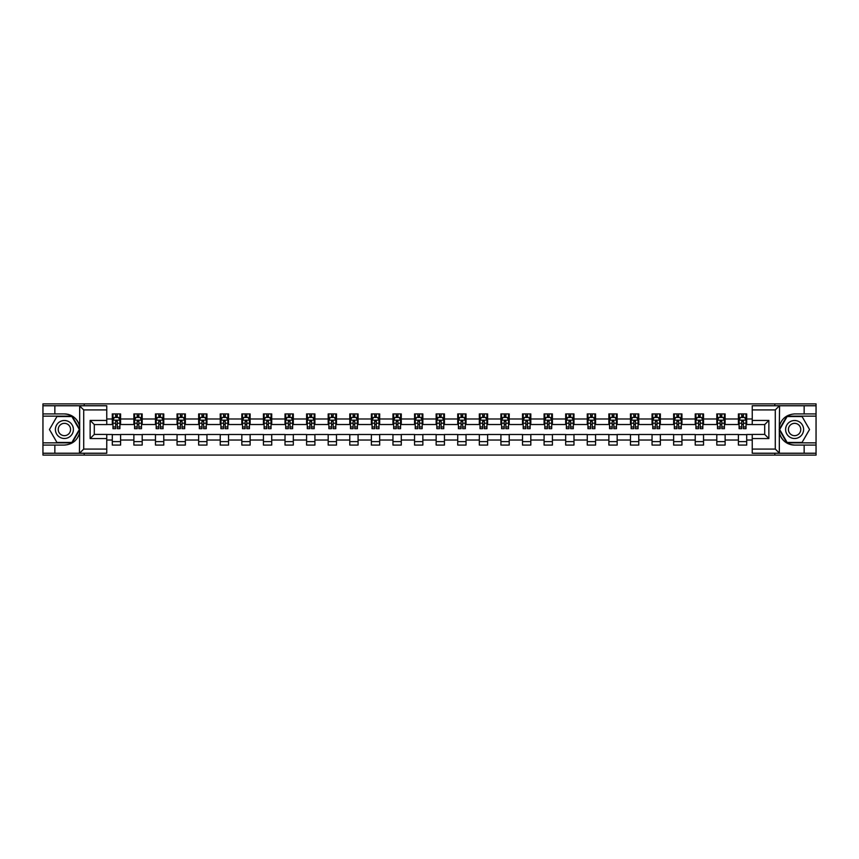 <?xml version="1.0" encoding="UTF-8"?>
<svg xmlns="http://www.w3.org/2000/svg" width="859" height="859" viewBox="0 0 859 859"><rect width="100%" height="100%" fill="white"/><g stroke="black" fill="none" stroke-linecap="round" stroke-linejoin="round"><path stroke-width="1.29" d="M106.752 409.915L83.71 409.915L79.436 405.759L106.752 405.759L106.752 424.582L94.297 424.582L94.297 434.418L106.752 434.418L106.752 453.241L79.436 453.241L79.672 432.517C77.535 440.28 72.435 444.468 64.404 445.069L42.95 445.069L42.95 455.109L816.05 455.109L816.05 416.143L786.887 416.143L779.177 429.5L786.887 442.857L816.05 442.857M752.248 449.085L775.29 449.085L779.564 453.241L752.248 453.241L752.248 434.418L764.703 434.418L764.703 424.582L752.248 424.582L752.248 405.759L779.564 405.759L779.328 426.483C781.465 418.72 786.565 414.532 794.596 413.931L816.05 413.931L816.05 403.891L774.807 403.891L774.807 405.759M774.807 403.891L42.95 403.891L42.95 442.857L72.113 442.857L79.823 429.5L72.113 416.143L42.95 416.143M774.807 453.241L774.807 455.109M84.193 455.109L84.193 453.241M84.193 405.759L84.193 403.891M752.248 424.518L746.707 424.518L746.707 413.931L738.407 413.931L738.407 418.977L725.125 418.977L725.125 413.931L716.814 413.931L716.814 418.977L703.532 418.977L703.532 413.931L695.232 413.931L695.232 418.977L681.939 418.977L681.939 413.931L673.639 413.931L673.639 418.977L660.346 418.977L660.346 413.931L652.045 413.931L652.045 418.977L638.763 418.977L638.763 413.931L630.452 413.931L630.452 418.977L617.17 418.977L617.17 413.931L608.87 413.931L608.87 418.977L595.577 418.977L595.577 413.931L587.277 413.931L587.277 418.977L573.984 418.977L573.984 413.931L565.684 413.931L565.684 418.977L552.401 418.977L552.401 413.931L544.091 413.931L544.091 418.977L530.808 418.977L530.808 413.931L522.508 413.931L522.508 418.977L509.215 418.977L509.215 413.931L500.915 413.931L500.915 418.977L487.633 418.977L487.633 413.931L479.322 413.931L479.322 418.977L466.04 418.977L466.04 413.931L457.729 413.931L457.729 418.977L444.447 418.977L444.447 413.931L436.147 413.931L436.147 418.977L422.853 418.977L422.853 413.931L414.553 413.931L414.553 418.977L401.271 418.977L401.271 413.931L392.96 413.931L392.96 418.977L379.678 418.977L379.678 413.931L371.367 413.931L371.367 418.977L358.085 418.977L358.085 413.931L349.785 413.931L349.785 418.977L336.492 418.977L336.492 413.931L328.192 413.931L328.192 418.977L314.909 418.977L314.909 413.931L306.599 413.931L306.599 418.977L293.316 418.977L293.316 413.931L285.016 413.931L285.016 418.977L271.723 418.977L271.723 413.931L263.423 413.931L263.423 418.977L250.13 418.977L250.13 413.931L241.83 413.931L241.83 418.977L228.548 418.977L228.548 413.931L220.237 413.931L220.237 418.977L206.955 418.977L206.955 413.931L198.654 413.931L198.654 418.977L185.361 418.977L185.361 413.931L177.061 413.931L177.061 418.977L163.768 418.977L163.768 413.931L155.468 413.931L155.468 418.977L142.186 418.977L142.186 413.931L133.875 413.931L133.875 418.977L120.593 418.977L120.593 413.931L112.293 413.931L112.293 418.977L106.752 418.977M746.707 418.977L752.248 418.977M752.248 440.023L746.707 440.023L746.707 445.069L738.407 445.069L738.407 440.023L725.125 440.023L725.125 445.069L716.814 445.069L716.814 440.023L703.532 440.023L703.532 445.069L695.232 445.069L695.232 440.023L681.939 440.023L681.939 445.069L673.639 445.069L673.639 440.023L660.346 440.023L660.346 445.069L652.045 445.069L652.045 440.023L638.763 440.023L638.763 445.069L630.452 445.069L630.452 440.023L617.17 440.023L617.17 445.069L608.87 445.069L608.87 440.023L595.577 440.023L595.577 445.069L587.277 445.069L587.277 440.023L573.984 440.023L573.984 445.069L565.684 445.069L565.684 440.023L552.401 440.023L552.401 445.069L544.091 445.069L544.091 440.023L530.808 440.023L530.808 445.069L522.508 445.069L522.508 440.023L509.215 440.023L509.215 445.069L500.915 445.069L500.915 440.023L487.633 440.023L487.633 445.069L479.322 445.069L479.322 440.023L466.04 440.023L466.04 445.069L457.729 445.069L457.729 440.023L444.447 440.023L444.447 445.069L436.147 445.069L436.147 440.023L422.853 440.023L422.853 445.069L414.553 445.069L414.553 440.023L401.271 440.023L401.271 445.069L392.96 445.069L392.96 440.023L379.678 440.023L379.678 445.069L371.367 445.069L371.367 440.023L358.085 440.023L358.085 445.069L349.785 445.069L349.785 440.023L336.492 440.023L336.492 445.069L328.192 445.069L328.192 440.023L314.909 440.023L314.909 445.069L306.599 445.069L306.599 440.023L293.316 440.023L293.316 445.069L285.016 445.069L285.016 440.023L271.723 440.023L271.723 445.069L263.423 445.069L263.423 440.023L250.13 440.023L250.13 445.069L241.83 445.069L241.83 440.023L228.548 440.023L228.548 445.069L220.237 445.069L220.237 440.023L206.955 440.023L206.955 445.069L198.654 445.069L198.654 440.023L185.361 440.023L185.361 445.069L177.061 445.069L177.061 440.023L163.768 440.023L163.768 445.069L155.468 445.069L155.468 440.023L142.186 440.023L142.186 445.069L133.875 445.069L133.875 440.023L120.593 440.023L120.593 445.069L112.293 445.069L112.293 440.023L106.752 440.023M738.407 418.977L738.407 424.518L725.125 424.518L725.125 418.977M725.125 440.023L725.125 434.482L738.407 434.482L738.407 440.023M716.814 418.977L716.814 424.518L703.532 424.518L703.532 418.977M703.532 440.023L703.532 434.482L716.814 434.482L716.814 440.023M695.232 418.977L695.232 424.518L681.939 424.518L681.939 418.977M681.939 440.023L681.939 434.482L695.232 434.482L695.232 440.023M673.639 418.977L673.639 424.518L660.346 424.518L660.346 418.977M660.346 440.023L660.346 434.482L673.639 434.482L673.639 440.023M652.045 418.977L652.045 424.518L638.763 424.518L638.763 418.977M638.763 440.023L638.763 434.482L652.045 434.482L652.045 440.023M630.452 418.977L630.452 424.518L617.17 424.518L617.17 418.977M617.17 440.023L617.17 434.482L630.452 434.482L630.452 440.023M608.87 418.977L608.87 424.518L595.577 424.518L595.577 418.977M595.577 440.023L595.577 434.482L608.87 434.482L608.87 440.023M587.277 418.977L587.277 424.518L573.984 424.518L573.984 418.977M573.984 440.023L573.984 434.482L587.277 434.482L587.277 440.023M565.684 418.977L565.684 424.518L552.401 424.518L552.401 418.977M552.401 440.023L552.401 434.482L565.684 434.482L565.684 440.023M544.091 418.977L544.091 424.518L530.808 424.518L530.808 418.977M530.808 440.023L530.808 434.482L544.091 434.482L544.091 440.023M522.508 418.977L522.508 424.518L509.215 424.518L509.215 418.977M509.215 440.023L509.215 434.482L522.508 434.482L522.508 440.023M500.915 418.977L500.915 424.518L487.633 424.518L487.633 418.977M487.633 440.023L487.633 434.482L500.915 434.482L500.915 440.023M479.322 418.977L479.322 424.518L466.04 424.518L466.04 418.977M466.04 440.023L466.04 434.482L479.322 434.482L479.322 440.023M457.729 418.977L457.729 424.518L444.447 424.518L444.447 418.977M444.447 440.023L444.447 434.482L457.729 434.482L457.729 440.023M436.147 418.977L436.147 424.518L422.853 424.518L422.853 418.977M422.853 440.023L422.853 434.482L436.147 434.482L436.147 440.023M414.553 418.977L414.553 424.518L401.271 424.518L401.271 418.977M401.271 440.023L401.271 434.482L414.553 434.482L414.553 440.023M392.96 418.977L392.96 424.518L379.678 424.518L379.678 418.977M379.678 440.023L379.678 434.482L392.96 434.482L392.96 440.023M371.367 418.977L371.367 424.518L358.085 424.518L358.085 418.977M358.085 440.023L358.085 434.482L371.367 434.482L371.367 440.023M349.785 418.977L349.785 424.518L336.492 424.518L336.492 418.977M336.492 440.023L336.492 434.482L349.785 434.482L349.785 440.023M328.192 418.977L328.192 424.518L314.909 424.518L314.909 418.977M314.909 440.023L314.909 434.482L328.192 434.482L328.192 440.023M306.599 418.977L306.599 424.518L293.316 424.518L293.316 418.977M293.316 440.023L293.316 434.482L306.599 434.482L306.599 440.023M285.016 418.977L285.016 424.518L271.723 424.518L271.723 418.977M271.723 440.023L271.723 434.482L285.016 434.482L285.016 440.023M263.423 418.977L263.423 424.518L250.13 424.518L250.13 418.977M250.13 440.023L250.13 434.482L263.423 434.482L263.423 440.023M241.83 418.977L241.83 424.518L228.548 424.518L228.548 418.977M228.548 440.023L228.548 434.482L241.83 434.482L241.83 440.023M220.237 418.977L220.237 424.518L206.955 424.518L206.955 418.977M206.955 440.023L206.955 434.482L220.237 434.482L220.237 440.023M198.654 418.977L198.654 424.518L185.361 424.518L185.361 418.977M185.361 440.023L185.361 434.482L198.654 434.482L198.654 440.023M177.061 418.977L177.061 424.518L163.768 424.518L163.768 418.977M163.768 440.023L163.768 434.482L177.061 434.482L177.061 440.023M155.468 418.977L155.468 424.518L142.186 424.518L142.186 418.977M142.186 440.023L142.186 434.482L155.468 434.482L155.468 440.023M133.875 418.977L133.875 424.518L120.593 424.518L120.593 418.977M120.593 440.023L120.593 434.482L133.875 434.482L133.875 440.023M112.293 418.977L112.293 424.518L106.752 424.518M106.752 434.482L112.293 434.482L112.293 440.023M746.707 440.023L746.707 434.482L752.248 434.482M112.293 417.388L112.98 417.388M115.611 417.388L117.275 417.388M119.895 417.388L120.593 417.388M112.293 424.378L112.98 424.378M115.611 424.378L117.275 424.378M119.895 424.378L120.593 424.378M112.293 434.622L120.593 434.622M112.293 441.612L120.593 441.612M133.875 434.622L142.186 434.622M133.875 441.612L142.186 441.612M133.875 417.388L134.573 417.388M137.204 417.388L138.857 417.388M141.488 417.388L142.186 417.388M133.875 424.378L134.573 424.378M137.204 424.378L138.857 424.378M141.488 424.378L142.186 424.378M155.468 434.622L163.768 434.622M155.468 441.612L163.768 441.612M155.468 417.388L156.166 417.388M158.786 417.388L160.45 417.388M163.081 417.388L163.768 417.388M155.468 424.378L156.166 424.378M158.786 424.378L160.45 424.378M163.081 424.378L163.768 424.378M177.061 434.622L185.361 434.622M177.061 441.612L185.361 441.612M177.061 417.388L177.749 417.388M180.379 417.388L182.044 417.388M184.674 417.388L185.361 417.388M177.061 424.378L177.749 424.378M180.379 424.378L182.044 424.378M184.674 424.378L185.361 424.378M198.654 434.622L206.955 434.622M198.654 441.612L206.955 441.612M198.654 417.388L199.342 417.388M201.972 417.388L203.637 417.388M206.257 417.388L206.955 417.388M198.654 424.378L199.342 424.378M201.972 424.378L203.637 424.378M206.257 424.378L206.955 424.378M220.237 434.622L228.548 434.622M220.237 441.612L228.548 441.612M220.237 417.388L220.935 417.388M223.565 417.388L225.219 417.388M227.85 417.388L228.548 417.388M220.237 424.378L220.935 424.378M223.565 424.378L225.219 424.378M227.85 424.378L228.548 424.378M241.83 434.622L250.13 434.622M241.83 441.612L250.13 441.612M241.83 417.388L242.517 417.388M245.148 417.388L246.812 417.388M249.443 417.388L250.13 417.388M241.83 424.378L242.517 424.378M245.148 424.378L246.812 424.378M249.443 424.378L250.13 424.378M263.423 434.622L271.723 434.622M263.423 441.612L271.723 441.612M263.423 417.388L264.11 417.388M266.741 417.388L268.405 417.388M271.036 417.388L271.723 417.388M263.423 424.378L264.11 424.378M266.741 424.378L268.405 424.378M271.036 424.378L271.723 424.378M285.016 434.622L293.316 434.622M285.016 441.612L293.316 441.612M285.016 417.388L285.703 417.388M288.334 417.388L289.998 417.388M292.618 417.388L293.316 417.388M285.016 424.378L285.703 424.378M288.334 424.378L289.998 424.378M292.618 424.378L293.316 424.378M306.599 434.622L314.909 434.622M306.599 441.612L314.909 441.612M306.599 417.388L307.297 417.388M309.927 417.388L311.581 417.388M314.211 417.388L314.909 417.388M306.599 424.378L307.297 424.378M309.927 424.378L311.581 424.378M314.211 424.378L314.909 424.378M328.192 434.622L336.492 434.622M328.192 441.612L336.492 441.612M328.192 417.388L328.879 417.388M331.51 417.388L333.174 417.388M335.805 417.388L336.492 417.388M328.192 424.378L328.879 424.378M331.51 424.378L333.174 424.378M335.805 424.378L336.492 424.378M349.785 434.622L358.085 434.622M349.785 441.612L358.085 441.612M349.785 417.388L350.472 417.388M353.103 417.388L354.767 417.388M357.398 417.388L358.085 417.388M349.785 424.378L350.472 424.378M353.103 424.378L354.767 424.378M357.398 424.378L358.085 424.378M371.367 434.622L379.678 434.622M371.367 441.612L379.678 441.612M371.367 417.388L372.065 417.388M374.696 417.388L376.349 417.388M378.98 417.388L379.678 417.388M371.367 424.378L372.065 424.378M374.696 424.378L376.349 424.378M378.98 424.378L379.678 424.378M392.96 434.622L401.271 434.622M392.96 441.612L401.271 441.612M392.96 417.388L393.658 417.388M396.289 417.388L397.942 417.388M400.573 417.388L401.271 417.388M392.96 424.378L393.658 424.378M396.289 424.378L397.942 424.378M400.573 424.378L401.271 424.378M414.553 434.622L422.853 434.622M414.553 441.612L422.853 441.612M414.553 417.388L415.241 417.388M417.871 417.388L419.536 417.388M422.166 417.388L422.853 417.388M414.553 424.378L415.241 424.378M417.871 424.378L419.536 424.378M422.166 424.378L422.853 424.378M436.147 434.622L444.447 434.622M436.147 441.612L444.447 441.612M436.147 417.388L436.834 417.388M439.464 417.388L441.129 417.388M443.759 417.388L444.447 417.388M436.147 424.378L436.834 424.378M439.464 424.378L441.129 424.378M443.759 424.378L444.447 424.378M457.729 434.622L466.04 434.622M457.729 441.612L466.04 441.612M457.729 417.388L458.427 417.388M461.058 417.388L462.711 417.388M465.342 417.388L466.04 417.388M457.729 424.378L458.427 424.378M461.058 424.378L462.711 424.378M465.342 424.378L466.04 424.378M479.322 434.622L487.633 434.622M479.322 441.612L487.633 441.612M479.322 417.388L480.02 417.388M482.651 417.388L484.304 417.388M486.935 417.388L487.633 417.388M479.322 424.378L480.02 424.378M482.651 424.378L484.304 424.378M486.935 424.378L487.633 424.378M500.915 434.622L509.215 434.622M500.915 441.612L509.215 441.612M500.915 417.388L501.602 417.388M504.233 417.388L505.897 417.388M508.528 417.388L509.215 417.388M500.915 424.378L501.602 424.378M504.233 424.378L505.897 424.378M508.528 424.378L509.215 424.378M522.508 434.622L530.808 434.622M522.508 441.612L530.808 441.612M522.508 417.388L523.195 417.388M525.826 417.388L527.49 417.388M530.121 417.388L530.808 417.388M522.508 424.378L523.195 424.378M525.826 424.378L527.49 424.378M530.121 424.378L530.808 424.378M544.091 434.622L552.401 434.622M544.091 441.612L552.401 441.612M544.091 417.388L544.789 417.388M547.419 417.388L549.073 417.388M551.703 417.388L552.401 417.388M544.091 424.378L544.789 424.378M547.419 424.378L549.073 424.378M551.703 424.378L552.401 424.378M565.684 434.622L573.984 434.622M565.684 441.612L573.984 441.612M565.684 417.388L566.382 417.388M569.002 417.388L570.666 417.388M573.297 417.388L573.984 417.388M565.684 424.378L566.382 424.378M569.002 424.378L570.666 424.378M573.297 424.378L573.984 424.378M587.277 434.622L595.577 434.622M587.277 441.612L595.577 441.612M587.277 417.388L587.964 417.388M590.595 417.388L592.259 417.388M594.89 417.388L595.577 417.388M587.277 424.378L587.964 424.378M590.595 424.378L592.259 424.378M594.89 424.378L595.577 424.378M608.87 434.622L617.17 434.622M608.87 441.612L617.17 441.612M608.87 417.388L609.557 417.388M612.188 417.388L613.852 417.388M616.483 417.388L617.17 417.388M608.87 424.378L609.557 424.378M612.188 424.378L613.852 424.378M616.483 424.378L617.17 424.378M630.452 434.622L638.763 434.622M630.452 441.612L638.763 441.612M630.452 417.388L631.15 417.388M633.781 417.388L635.435 417.388M638.065 417.388L638.763 417.388M630.452 424.378L631.15 424.378M633.781 424.378L635.435 424.378M638.065 424.378L638.763 424.378M652.045 434.622L660.346 434.622M652.045 441.612L660.346 441.612M652.045 417.388L652.743 417.388M655.363 417.388L657.028 417.388M659.658 417.388L660.346 417.388M652.045 424.378L652.743 424.378M655.363 424.378L657.028 424.378M659.658 424.378L660.346 424.378M673.639 434.622L681.939 434.622M673.639 441.612L681.939 441.612M673.639 417.388L674.326 417.388M676.956 417.388L678.621 417.388M681.251 417.388L681.939 417.388M673.639 424.378L674.326 424.378M676.956 424.378L678.621 424.378M681.251 424.378L681.939 424.378M695.232 434.622L703.532 434.622M695.232 441.612L703.532 441.612M695.232 417.388L695.919 417.388M698.55 417.388L700.214 417.388M702.834 417.388L703.532 417.388M695.232 424.378L695.919 424.378M698.55 424.378L700.214 424.378M702.834 424.378L703.532 424.378M716.814 434.622L725.125 434.622M716.814 441.612L725.125 441.612M716.814 417.388L717.512 417.388M720.143 417.388L721.796 417.388M724.427 417.388L725.125 417.388M716.814 424.378L717.512 424.378M720.143 424.378L721.796 424.378M724.427 424.378L725.125 424.378M738.407 434.622L746.707 434.622M738.407 441.612L746.707 441.612M738.407 417.388L739.105 417.388M741.725 417.388L743.389 417.388M746.02 417.388L746.707 417.388M738.407 424.378L739.105 424.378M741.725 424.378L743.389 424.378M746.02 424.378L746.707 424.378M117.275 415.735L115.611 415.735M119.895 426.934L117.275 426.934L117.275 428.673L119.895 428.673L119.895 420.223L118.521 417.463L114.365 417.463L112.98 420.223L112.98 428.673L115.611 428.673L115.611 426.934L112.98 426.934M112.98 420.223L112.98 413.931M119.895 420.223L119.895 413.931M115.611 417.463L115.611 413.931M117.275 413.931L117.275 417.463M117.275 426.934L117.275 421.264L115.611 421.264L115.611 426.934M68.903 421.705A8.998 8.998 0 0 0 56.608 425.001A8.998 8.998 0 0 0 59.905 437.295A8.998 8.998 0 0 0 72.188 433.999A8.998 8.998 0 0 0 68.903 421.705M67.485 424.163A6.163 6.163 0 0 0 59.067 426.418A6.163 6.163 0 0 0 61.322 434.837A6.163 6.163 0 0 0 69.74 432.582A6.163 6.163 0 0 0 67.485 424.163M71.877 442.439L56.93 442.439L49.457 429.5L56.93 416.561L71.877 416.561L79.339 429.5L71.877 442.439M799.095 421.705A8.998 8.998 0 0 0 786.812 425.001A8.998 8.998 0 0 0 790.097 437.295A8.998 8.998 0 0 0 802.392 433.999A8.998 8.998 0 0 0 799.095 421.705M797.678 424.163A6.163 6.163 0 0 0 789.26 426.418A6.163 6.163 0 0 0 791.515 434.837A6.163 6.163 0 0 0 799.933 432.582A6.163 6.163 0 0 0 797.678 424.163M802.07 442.439L787.123 442.439L779.661 429.5L787.123 416.561L802.07 416.561L809.543 429.5L802.07 442.439M54.847 445.069L54.847 453.241L42.95 453.241M79.436 453.241L54.847 453.241M42.95 445.069L42.95 442.857M79.436 405.759L54.847 405.759L54.847 413.931L42.95 413.931M54.847 405.759L42.95 405.759M64.404 413.931A15.569 15.569 0 0 1 79.672 426.483C77.535 418.72 72.435 414.532 64.404 413.931L54.847 413.931M79.672 432.517L79.672 405.888M94.297 424.582L90.141 420.438L106.752 420.438M106.752 438.562L90.141 438.562L94.297 434.418M79.672 453.112L83.71 449.085L106.752 449.085M804.153 413.931L804.153 405.759L816.05 405.759M779.564 405.759L804.153 405.759M816.05 413.931L816.05 416.143M779.564 453.241L804.153 453.241L804.153 445.069L816.05 445.069M804.153 453.241L816.05 453.241M794.596 445.069A15.569 15.569 0 0 1 779.328 432.517C781.465 440.28 786.565 444.468 794.596 445.069L804.153 445.069M768.859 438.562L764.703 434.418L764.703 424.582L768.859 420.438L768.859 438.562L752.248 438.562M779.328 426.483L779.328 453.112M779.328 405.888L775.29 409.915L752.248 409.915M138.857 415.735L137.204 415.735M141.488 426.934L138.857 426.934L138.857 428.673L141.488 428.673L141.488 420.223L140.103 417.463L135.958 417.463L134.573 420.223L134.573 428.673L137.204 428.673L137.204 426.934L134.573 426.934M134.573 420.223L134.573 413.931M141.488 420.223L141.488 413.931M137.204 417.463L137.204 413.931M138.857 413.931L138.857 417.463M138.857 426.934L138.857 421.264L137.204 421.264L137.204 426.934M160.45 415.735L158.786 415.735M163.081 426.934L160.45 426.934L160.45 428.673L163.081 428.673L163.081 420.223L161.696 417.463L157.541 417.463L156.166 420.223L156.166 428.673L158.786 428.673L158.786 426.934L156.166 426.934M156.166 420.223L156.166 413.931M163.081 420.223L163.081 413.931M158.786 417.463L158.786 413.931M160.45 413.931L160.45 417.463M160.45 426.934L160.45 421.264L158.786 421.264L158.786 426.934M182.044 415.735L180.379 415.735M184.674 426.934L182.044 426.934L182.044 428.673L184.674 428.673L184.674 420.223L183.289 417.463L179.134 417.463L177.749 420.223L177.749 428.673L180.379 428.673L180.379 426.934L177.749 426.934M177.749 420.223L177.749 413.931M184.674 420.223L184.674 413.931M180.379 417.463L180.379 413.931M182.044 413.931L182.044 417.463M182.044 426.934L182.044 421.264L180.379 421.264L180.379 426.934M203.637 415.735L201.972 415.735M206.257 426.934L203.637 426.934L203.637 428.673L206.257 428.673L206.257 420.223L204.882 417.463L200.727 417.463L199.342 420.223L199.342 428.673L201.972 428.673L201.972 426.934L199.342 426.934M199.342 420.223L199.342 413.931M206.257 420.223L206.257 413.931M201.972 417.463L201.972 413.931M203.637 413.931L203.637 417.463M203.637 426.934L203.637 421.264L201.972 421.264L201.972 426.934M225.219 415.735L223.565 415.735M227.85 426.934L225.219 426.934L225.219 428.673L227.85 428.673L227.85 420.223L226.465 417.463L222.32 417.463L220.935 420.223L220.935 428.673L223.565 428.673L223.565 426.934L220.935 426.934M220.935 420.223L220.935 413.931M227.85 420.223L227.85 413.931M223.565 417.463L223.565 413.931M225.219 413.931L225.219 417.463M225.219 426.934L225.219 421.264L223.565 421.264L223.565 426.934M246.812 415.735L245.148 415.735M249.443 426.934L246.812 426.934L246.812 428.673L249.443 428.673L249.443 420.223L248.058 417.463L243.902 417.463L242.517 420.223L242.517 428.673L245.148 428.673L245.148 426.934L242.517 426.934M242.517 420.223L242.517 413.931M249.443 420.223L249.443 413.931M245.148 417.463L245.148 413.931M246.812 413.931L246.812 417.463M246.812 426.934L246.812 421.264L245.148 421.264L245.148 426.934M268.405 415.735L266.741 415.735M271.036 426.934L268.405 426.934L268.405 428.673L271.036 428.673L271.036 420.223L269.651 417.463L265.495 417.463L264.11 420.223L264.11 428.673L266.741 428.673L266.741 426.934L264.11 426.934M264.11 420.223L264.11 413.931M271.036 420.223L271.036 413.931M266.741 417.463L266.741 413.931M268.405 413.931L268.405 417.463M268.405 426.934L268.405 421.264L266.741 421.264L266.741 426.934M289.998 415.735L288.334 415.735M292.618 426.934L289.998 426.934L289.998 428.673L292.618 428.673L292.618 420.223L291.244 417.463L287.089 417.463L285.703 420.223L285.703 428.673L288.334 428.673L288.334 426.934L285.703 426.934M285.703 420.223L285.703 413.931M292.618 420.223L292.618 413.931M288.334 417.463L288.334 413.931M289.998 413.931L289.998 417.463M289.998 426.934L289.998 421.264L288.334 421.264L288.334 426.934M311.581 415.735L309.927 415.735M314.211 426.934L311.581 426.934L311.581 428.673L314.211 428.673L314.211 420.223L312.826 417.463L308.682 417.463L307.297 420.223L307.297 428.673L309.927 428.673L309.927 426.934L307.297 426.934M307.297 420.223L307.297 413.931M314.211 420.223L314.211 413.931M309.927 417.463L309.927 413.931M311.581 413.931L311.581 417.463M311.581 426.934L311.581 421.264L309.927 421.264L309.927 426.934M333.174 415.735L331.51 415.735M335.805 426.934L333.174 426.934L333.174 428.673L335.805 428.673L335.805 420.223L334.419 417.463L330.264 417.463L328.879 420.223L328.879 428.673L331.51 428.673L331.51 426.934L328.879 426.934M328.879 420.223L328.879 413.931M335.805 420.223L335.805 413.931M331.51 417.463L331.51 413.931M333.174 413.931L333.174 417.463M333.174 426.934L333.174 421.264L331.51 421.264L331.51 426.934M354.767 415.735L353.103 415.735M357.398 426.934L354.767 426.934L354.767 428.673L357.398 428.673L357.398 420.223L356.013 417.463L351.857 417.463L350.472 420.223L350.472 428.673L353.103 428.673L353.103 426.934L350.472 426.934M350.472 420.223L350.472 413.931M357.398 420.223L357.398 413.931M353.103 417.463L353.103 413.931M354.767 413.931L354.767 417.463M354.767 426.934L354.767 421.264L353.103 421.264L353.103 426.934M376.349 415.735L374.696 415.735M378.98 426.934L376.349 426.934L376.349 428.673L378.98 428.673L378.98 420.223L377.595 417.463L373.45 417.463L372.065 420.223L372.065 428.673L374.696 428.673L374.696 426.934L372.065 426.934M372.065 420.223L372.065 413.931M378.98 420.223L378.98 413.931M374.696 417.463L374.696 413.931M376.349 413.931L376.349 417.463M376.349 426.934L376.349 421.264L374.696 421.264L374.696 426.934M397.942 415.735L396.289 415.735M400.573 426.934L397.942 426.934L397.942 428.673L400.573 428.673L400.573 420.223L399.188 417.463L395.043 417.463L393.658 420.223L393.658 428.673L396.289 428.673L396.289 426.934L393.658 426.934M393.658 420.223L393.658 413.931M400.573 420.223L400.573 413.931M396.289 417.463L396.289 413.931M397.942 413.931L397.942 417.463M397.942 426.934L397.942 421.264L396.289 421.264L396.289 426.934M419.536 415.735L417.871 415.735M422.166 426.934L419.536 426.934L419.536 428.673L422.166 428.673L422.166 420.223L420.781 417.463L416.626 417.463L415.241 420.223L415.241 428.673L417.871 428.673L417.871 426.934L415.241 426.934M415.241 420.223L415.241 413.931M422.166 420.223L422.166 413.931M417.871 417.463L417.871 413.931M419.536 413.931L419.536 417.463M419.536 426.934L419.536 421.264L417.871 421.264L417.871 426.934M441.129 415.735L439.464 415.735M443.759 426.934L441.129 426.934L441.129 428.673L443.759 428.673L443.759 420.223L442.374 417.463L438.219 417.463L436.834 420.223L436.834 428.673L439.464 428.673L439.464 426.934L436.834 426.934M436.834 420.223L436.834 413.931M443.759 420.223L443.759 413.931M439.464 417.463L439.464 413.931M441.129 413.931L441.129 417.463M441.129 426.934L441.129 421.264L439.464 421.264L439.464 426.934M462.711 415.735L461.058 415.735M465.342 426.934L462.711 426.934L462.711 428.673L465.342 428.673L465.342 420.223L463.957 417.463L459.812 417.463L458.427 420.223L458.427 428.673L461.058 428.673L461.058 426.934L458.427 426.934M458.427 420.223L458.427 413.931M465.342 420.223L465.342 413.931M461.058 417.463L461.058 413.931M462.711 413.931L462.711 417.463M462.711 426.934L462.711 421.264L461.058 421.264L461.058 426.934M484.304 415.735L482.651 415.735M486.935 426.934L484.304 426.934L484.304 428.673L486.935 428.673L486.935 420.223L485.55 417.463L481.405 417.463L480.02 420.223L480.02 428.673L482.651 428.673L482.651 426.934L480.02 426.934M480.02 420.223L480.02 413.931M486.935 420.223L486.935 413.931M482.651 417.463L482.651 413.931M484.304 413.931L484.304 417.463M484.304 426.934L484.304 421.264L482.651 421.264L482.651 426.934M505.897 415.735L504.233 415.735M508.528 426.934L505.897 426.934L505.897 428.673L508.528 428.673L508.528 420.223L507.143 417.463L502.987 417.463L501.602 420.223L501.602 428.673L504.233 428.673L504.233 426.934L501.602 426.934M501.602 420.223L501.602 413.931M508.528 420.223L508.528 413.931M504.233 417.463L504.233 413.931M505.897 413.931L505.897 417.463M505.897 426.934L505.897 421.264L504.233 421.264L504.233 426.934M527.49 415.735L525.826 415.735M530.121 426.934L527.49 426.934L527.49 428.673L530.121 428.673L530.121 420.223L528.736 417.463L524.581 417.463L523.195 420.223L523.195 428.673L525.826 428.673L525.826 426.934L523.195 426.934M523.195 420.223L523.195 413.931M530.121 420.223L530.121 413.931M525.826 417.463L525.826 413.931M527.49 413.931L527.49 417.463M527.49 426.934L527.49 421.264L525.826 421.264L525.826 426.934M549.073 415.735L547.419 415.735M551.703 426.934L549.073 426.934L549.073 428.673L551.703 428.673L551.703 420.223L550.318 417.463L546.174 417.463L544.789 420.223L544.789 428.673L547.419 428.673L547.419 426.934L544.789 426.934M544.789 420.223L544.789 413.931M551.703 420.223L551.703 413.931M547.419 417.463L547.419 413.931M549.073 413.931L549.073 417.463M549.073 426.934L549.073 421.264L547.419 421.264L547.419 426.934M570.666 415.735L569.002 415.735M573.297 426.934L570.666 426.934L570.666 428.673L573.297 428.673L573.297 420.223L571.911 417.463L567.756 417.463L566.382 420.223L566.382 428.673L569.002 428.673L569.002 426.934L566.382 426.934M566.382 420.223L566.382 413.931M573.297 420.223L573.297 413.931M569.002 417.463L569.002 413.931M570.666 413.931L570.666 417.463M570.666 426.934L570.666 421.264L569.002 421.264L569.002 426.934M592.259 415.735L590.595 415.735M594.89 426.934L592.259 426.934L592.259 428.673L594.89 428.673L594.89 420.223L593.505 417.463L589.349 417.463L587.964 420.223L587.964 428.673L590.595 428.673L590.595 426.934L587.964 426.934M587.964 420.223L587.964 413.931M594.89 420.223L594.89 413.931M590.595 417.463L590.595 413.931M592.259 413.931L592.259 417.463M592.259 426.934L592.259 421.264L590.595 421.264L590.595 426.934M613.852 415.735L612.188 415.735M616.483 426.934L613.852 426.934L613.852 428.673L616.483 428.673L616.483 420.223L615.098 417.463L610.942 417.463L609.557 420.223L609.557 428.673L612.188 428.673L612.188 426.934L609.557 426.934M609.557 420.223L609.557 413.931M616.483 420.223L616.483 413.931M612.188 417.463L612.188 413.931M613.852 413.931L613.852 417.463M613.852 426.934L613.852 421.264L612.188 421.264L612.188 426.934M635.435 415.735L633.781 415.735M638.065 426.934L635.435 426.934L635.435 428.673L638.065 428.673L638.065 420.223L636.68 417.463L632.535 417.463L631.15 420.223L631.15 428.673L633.781 428.673L633.781 426.934L631.15 426.934M631.15 420.223L631.15 413.931M638.065 420.223L638.065 413.931M633.781 417.463L633.781 413.931M635.435 413.931L635.435 417.463M635.435 426.934L635.435 421.264L633.781 421.264L633.781 426.934M657.028 415.735L655.363 415.735M659.658 426.934L657.028 426.934L657.028 428.673L659.658 428.673L659.658 420.223L658.273 417.463L654.118 417.463L652.743 420.223L652.743 428.673L655.363 428.673L655.363 426.934L652.743 426.934M652.743 420.223L652.743 413.931M659.658 420.223L659.658 413.931M655.363 417.463L655.363 413.931M657.028 413.931L657.028 417.463M657.028 426.934L657.028 421.264L655.363 421.264L655.363 426.934M678.621 415.735L676.956 415.735M681.251 426.934L678.621 426.934L678.621 428.673L681.251 428.673L681.251 420.223L679.866 417.463L675.711 417.463L674.326 420.223L674.326 428.673L676.956 428.673L676.956 426.934L674.326 426.934M674.326 420.223L674.326 413.931M681.251 420.223L681.251 413.931M676.956 417.463L676.956 413.931M678.621 413.931L678.621 417.463M678.621 426.934L678.621 421.264L676.956 421.264L676.956 426.934M700.214 415.735L698.55 415.735M702.834 426.934L700.214 426.934L700.214 428.673L702.834 428.673L702.834 420.223L701.459 417.463L697.304 417.463L695.919 420.223L695.919 428.673L698.55 428.673L698.55 426.934L695.919 426.934M695.919 420.223L695.919 413.931M702.834 420.223L702.834 413.931M698.55 417.463L698.55 413.931M700.214 413.931L700.214 417.463M700.214 426.934L700.214 421.264L698.55 421.264L698.55 426.934M721.796 415.735L720.143 415.735M724.427 426.934L721.796 426.934L721.796 428.673L724.427 428.673L724.427 420.223L723.042 417.463L718.897 417.463L717.512 420.223L717.512 428.673L720.143 428.673L720.143 426.934L717.512 426.934M717.512 420.223L717.512 413.931M724.427 420.223L724.427 413.931M720.143 417.463L720.143 413.931M721.796 413.931L721.796 417.463M721.796 426.934L721.796 421.264L720.143 421.264L720.143 426.934M743.389 415.735L741.725 415.735M746.02 426.934L743.389 426.934L743.389 428.673L746.02 428.673L746.02 420.223L744.635 417.463L740.479 417.463L739.105 420.223L739.105 428.673L741.725 428.673L741.725 426.934L739.105 426.934M739.105 420.223L739.105 413.931M746.02 420.223L746.02 413.931M741.725 417.463L741.725 413.931M743.389 413.931L743.389 417.463M743.389 426.934L743.389 421.264L741.725 421.264L741.725 426.934M119.863 420.158L113.012 420.158M112.98 417.624L114.279 417.624M118.596 417.624L119.895 417.624M115.611 423.229L112.98 423.229M119.895 423.229L117.275 423.229M117.275 416.615L115.611 416.615M83.71 409.915L83.71 449.085M90.141 438.562L90.141 420.438M775.29 449.085L775.29 409.915M752.248 420.438L768.859 420.438M141.456 420.158L134.605 420.158M134.573 417.624L135.872 417.624M140.189 417.624L141.488 417.624M137.204 423.229L134.573 423.229M141.488 423.229L138.857 423.229M138.857 416.615L137.204 416.615M163.049 420.158L156.198 420.158M156.166 417.624L157.465 417.624M161.782 417.624L163.081 417.624M158.786 423.229L156.166 423.229M163.081 423.229L160.45 423.229M160.45 416.615L158.786 416.615M184.631 420.158L177.781 420.158M177.749 417.624L179.048 417.624M183.375 417.624L184.674 417.624M180.379 423.229L177.749 423.229M184.674 423.229L182.044 423.229M182.044 416.615L180.379 416.615M206.224 420.158L199.374 420.158M199.342 417.624L200.641 417.624M204.957 417.624L206.257 417.624M201.972 423.229L199.342 423.229M206.257 423.229L203.637 423.229M203.637 416.615L201.972 416.615M227.818 420.158L220.967 420.158M220.935 417.624L222.234 417.624M226.551 417.624L227.85 417.624M223.565 423.229L220.935 423.229M227.85 423.229L225.219 423.229M225.219 416.615L223.565 416.615M249.411 420.158L242.56 420.158M242.517 417.624L243.827 417.624M248.144 417.624L249.443 417.624M245.148 423.229L242.517 423.229M249.443 423.229L246.812 423.229M246.812 416.615L245.148 416.615M270.993 420.158L264.142 420.158M264.11 417.624L265.41 417.624M269.737 417.624L271.036 417.624M266.741 423.229L264.11 423.229M271.036 423.229L268.405 423.229M268.405 416.615L266.741 416.615M292.586 420.158L285.736 420.158M285.703 417.624L287.003 417.624M291.319 417.624L292.618 417.624M288.334 423.229L285.703 423.229M292.618 423.229L289.998 423.229M289.998 416.615L288.334 416.615M314.179 420.158L307.329 420.158M307.297 417.624L308.596 417.624M312.912 417.624L314.211 417.624M309.927 423.229L307.297 423.229M314.211 423.229L311.581 423.229M311.581 416.615L309.927 416.615M335.772 420.158L328.922 420.158M328.879 417.624L330.189 417.624M334.505 417.624L335.805 417.624M331.51 423.229L328.879 423.229M335.805 423.229L333.174 423.229M333.174 416.615L331.51 416.615M357.355 420.158L350.504 420.158M350.472 417.624L351.771 417.624M356.088 417.624L357.398 417.624M353.103 423.229L350.472 423.229M357.398 423.229L354.767 423.229M354.767 416.615L353.103 416.615M378.948 420.158L372.097 420.158M372.065 417.624L373.364 417.624M377.681 417.624L378.98 417.624M374.696 423.229L372.065 423.229M378.98 423.229L376.349 423.229M376.349 416.615L374.696 416.615M400.541 420.158L393.69 420.158M393.658 417.624L394.957 417.624M399.274 417.624L400.573 417.624M396.289 423.229L393.658 423.229M400.573 423.229L397.942 423.229M397.942 416.615L396.289 416.615M422.134 420.158L415.284 420.158M415.241 417.624L416.551 417.624M420.867 417.624L422.166 417.624M417.871 423.229L415.241 423.229M422.166 423.229L419.536 423.229M419.536 416.615L417.871 416.615M443.716 420.158L436.866 420.158M436.834 417.624L438.133 417.624M442.449 417.624L443.759 417.624M439.464 423.229L436.834 423.229M443.759 423.229L441.129 423.229M441.129 416.615L439.464 416.615M465.31 420.158L458.459 420.158M458.427 417.624L459.726 417.624M464.043 417.624L465.342 417.624M461.058 423.229L458.427 423.229M465.342 423.229L462.711 423.229M462.711 416.615L461.058 416.615M486.903 420.158L480.052 420.158M480.02 417.624L481.319 417.624M485.636 417.624L486.935 417.624M482.651 423.229L480.02 423.229M486.935 423.229L484.304 423.229M484.304 416.615L482.651 416.615M508.496 420.158L501.645 420.158M501.602 417.624L502.912 417.624M507.229 417.624L508.528 417.624M504.233 423.229L501.602 423.229M508.528 423.229L505.897 423.229M505.897 416.615L504.233 416.615M530.078 420.158L523.228 420.158M523.195 417.624L524.495 417.624M528.811 417.624L530.121 417.624M525.826 423.229L523.195 423.229M530.121 423.229L527.49 423.229M527.49 416.615L525.826 416.615M551.671 420.158L544.821 420.158M544.789 417.624L546.088 417.624M550.404 417.624L551.703 417.624M547.419 423.229L544.789 423.229M551.703 423.229L549.073 423.229M549.073 416.615L547.419 416.615M573.264 420.158L566.414 420.158M566.382 417.624L567.681 417.624M571.997 417.624L573.297 417.624M569.002 423.229L566.382 423.229M573.297 423.229L570.666 423.229M570.666 416.615L569.002 416.615M594.857 420.158L588.007 420.158M587.964 417.624L589.263 417.624M593.59 417.624L594.89 417.624M590.595 423.229L587.964 423.229M594.89 423.229L592.259 423.229M592.259 416.615L590.595 416.615M616.44 420.158L609.589 420.158M609.557 417.624L610.856 417.624M615.173 417.624L616.483 417.624M612.188 423.229L609.557 423.229M616.483 423.229L613.852 423.229M613.852 416.615L612.188 416.615M638.033 420.158L631.182 420.158M631.15 417.624L632.449 417.624M636.766 417.624L638.065 417.624M633.781 423.229L631.15 423.229M638.065 423.229L635.435 423.229M635.435 416.615L633.781 416.615M659.626 420.158L652.776 420.158M652.743 417.624L654.043 417.624M658.359 417.624L659.658 417.624M655.363 423.229L652.743 423.229M659.658 423.229L657.028 423.229M657.028 416.615L655.363 416.615M681.219 420.158L674.369 420.158M674.326 417.624L675.625 417.624M679.952 417.624L681.251 417.624M676.956 423.229L674.326 423.229M681.251 423.229L678.621 423.229M678.621 416.615L676.956 416.615M702.802 420.158L695.951 420.158M695.919 417.624L697.218 417.624M701.535 417.624L702.834 417.624M698.55 423.229L695.919 423.229M702.834 423.229L700.214 423.229M700.214 416.615L698.55 416.615M724.395 420.158L717.544 420.158M717.512 417.624L718.811 417.624M723.128 417.624L724.427 417.624M720.143 423.229L717.512 423.229M724.427 423.229L721.796 423.229M721.796 416.615L720.143 416.615M745.988 420.158L739.137 420.158M739.105 417.624L740.404 417.624M744.721 417.624L746.02 417.624M741.725 423.229L739.105 423.229M746.02 423.229L743.389 423.229M743.389 416.615L741.725 416.615"/></g></svg>
